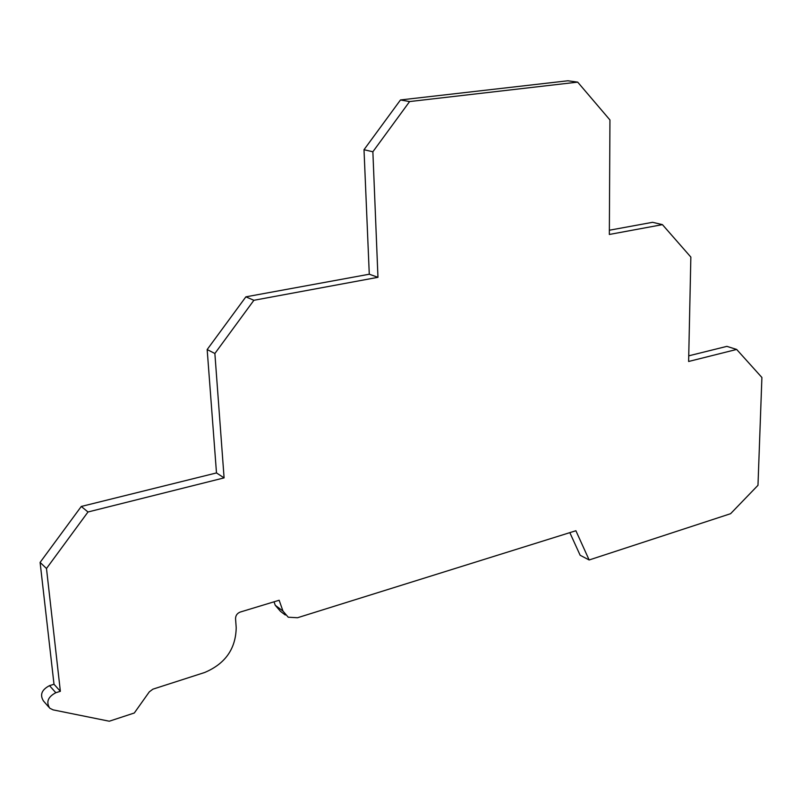 <?xml version="1.0" encoding="UTF-8"?>
<svg xmlns="http://www.w3.org/2000/svg" width="802" height="802" viewBox="0 0 802 802"><rect width="100%" height="100%" fill="white"/><g stroke="black" fill="none" stroke-linecap="round" stroke-linejoin="round"><path stroke-width="1.2" d="M589.149 559.976L575.896 530.744L297.512 617.74L288.249 617.229L282.976 611.094L279.146 600.257L240.169 612.076C237.161 613.309 235.628 615.495 235.547 618.633L236.209 627.675C235.768 648.858 225.232 663.795 204.62 672.507L152.901 689.169L149.302 691.865L134.305 712.998L109.283 721.219L53.072 709.86L49.734 708.196C45.904 702.031 47.93 696.868 55.829 692.717L60.361 691.304L46.486 568.498L87.999 511.987L224.089 477.882L214.876 353.502L253.883 300.289L377.963 277.312L372.87 151.768L409.601 101.563L577.681 82.125L609.941 119.959L609.34 234.465L662.432 224.64L690.853 257.081L688.617 361.481L736.657 349.441L761.9 377.481L757.98 485.31L730.592 513.701L589.149 559.976L580.147 555.265L569.831 532.638M285.281 614.994L280.51 611.375L275.246 605.269L274.023 601.811M48.822 707.143L43.468 700.988C39.659 694.863 41.664 689.75 49.513 685.65L54.005 684.256L40.1 562.413L81.273 506.463L216.49 472.929L207.167 349.552L245.883 296.84L369.281 274.224L364.008 149.713L400.489 99.949L567.826 80.781L577.681 82.125M60.361 691.304L54.005 684.256M46.486 568.498L40.1 562.413M87.999 511.987L81.273 506.463M224.089 477.882L216.49 472.929M214.876 353.502L207.167 349.552M253.883 300.289L245.883 296.84M377.963 277.312L369.281 274.224M372.87 151.768L364.008 149.713M409.601 101.563L400.489 99.949M609.36 230.224L652.587 222.304L662.432 224.64M688.738 355.827L726.883 346.364L736.657 349.441M282.976 611.094L275.246 605.269M55.829 692.717L49.513 685.65"/></g></svg>
